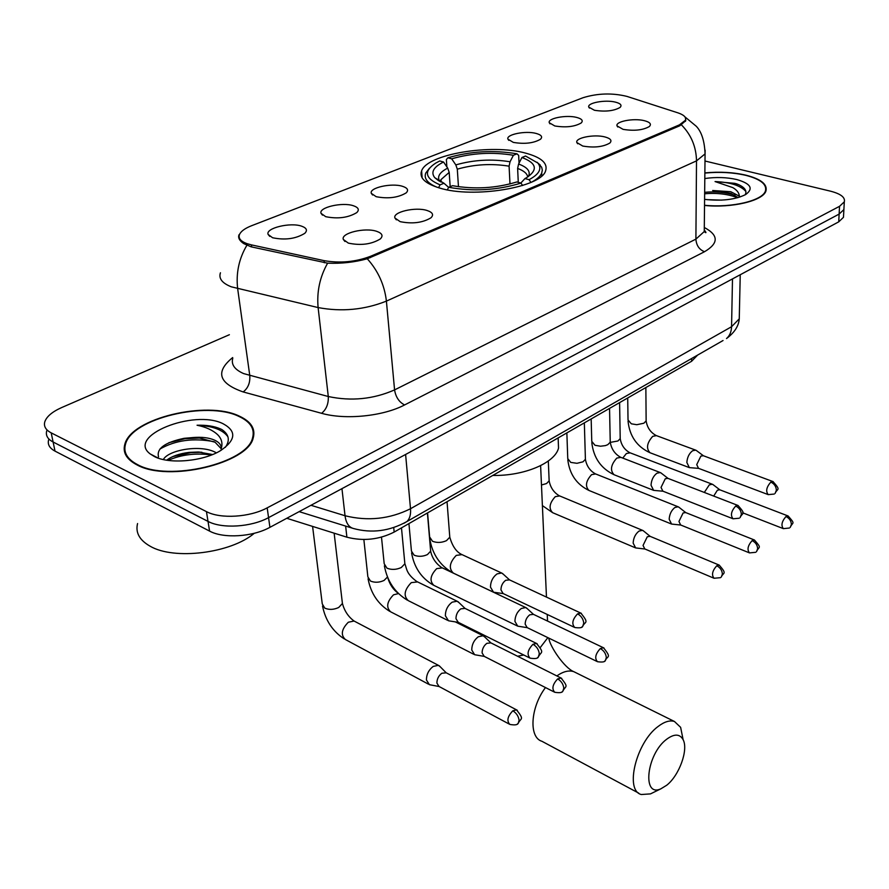 <?xml version="1.0" encoding="UTF-8"?>
<svg xmlns="http://www.w3.org/2000/svg" width="889" height="889" viewBox="0 0 889 889"><rect width="100%" height="100%" fill="white"/><g stroke="black" fill="none" stroke-linecap="round" stroke-linejoin="round"><path stroke-width="1.33" d="M439.533 188.001C473.259 198.703 541.179 187.412 545.602 170.877C548.013 163.32 541.379 157.409 525.666 153.141C491.45 143.507 427.087 154.13 421.608 170.866C419.119 177.856 425.098 183.567 439.533 188.001M427.098 210.504C432.665 212.36 433.965 214.794 430.987 217.783C422.653 222.806 412.374 224.106 400.15 221.65L394.949 218.016C392.282 212.038 415.608 206.648 427.098 210.504M604.842 136.917C610.621 138.484 612.277 140.529 609.821 143.051C603.098 146.952 594.085 147.952 582.762 146.052L576.85 142.551C574.816 137.862 594.03 134.039 604.842 136.917M644.169 120.637C649.981 122.126 651.715 124.093 649.359 126.516C642.969 130.194 634.224 131.139 623.1 129.361L617.044 125.905C615.132 121.482 633.524 117.948 644.169 120.637M376.736 231.351C382.226 233.296 383.415 235.841 380.292 238.952C371.446 244.342 360.79 245.731 348.332 243.108L343.343 239.474C340.465 233.107 365.09 227.195 376.736 231.351M353.377 205.737C358.467 207.481 359.589 209.76 356.778 212.593C348.255 217.738 337.898 219.105 325.73 216.694L321.062 213.371C318.351 207.47 342.276 201.881 353.377 205.737M402.473 186.301C407.629 187.968 408.862 190.157 406.173 192.88C398.116 197.691 388.126 198.969 376.191 196.702L371.324 193.38C368.802 187.835 391.504 182.723 402.473 186.301M536.034 133.406C541.368 134.884 542.857 136.817 540.501 139.229C533.656 143.218 524.588 144.274 513.32 142.396L507.93 139.151C505.863 134.495 525.51 130.516 536.034 133.406M576.494 117.381C581.884 118.793 583.451 120.66 581.195 122.971C574.672 126.738 565.882 127.738 554.814 125.971L549.28 122.749C547.335 118.359 566.137 114.681 576.494 117.381M615.166 102.068C620.589 103.424 622.222 105.213 620.055 107.447C613.855 110.992 605.309 111.936 594.441 110.269L588.774 107.102C586.94 102.946 604.953 99.535 615.166 102.068M301.704 226.206C306.694 228.017 307.716 230.395 304.771 233.34C295.726 238.863 284.991 240.33 272.567 237.741L268.122 234.44C265.189 228.173 290.47 222.039 301.704 226.206M251.409 244.875L247.098 243.686C240.675 241.33 238.141 238.263 239.508 234.496C240.963 231.229 245.02 228.295 251.676 225.684L582.995 97.734C597.575 93.245 612.221 92.8 626.912 96.39L677.896 112.836C683.941 114.87 686.464 117.337 685.441 120.248L679.452 124.849L370.28 256.399C355.411 261.977 340.009 263.4 324.085 260.644L251.409 244.875L251.687 246.953M697.598 355.1L691.609 361.267L394.16 532.078C379.092 539.667 363.334 541.379 346.899 537.189L286.769 518.287M136.939 464.869C168.121 482.516 248.12 463.313 253.209 437.899C255.699 428.809 251.087 421.564 239.363 416.152C207.315 400.228 131.261 418.163 124.86 444.178C122.493 452.468 126.516 459.369 136.939 464.869M253.676 436.11L253.176 435.21M704.533 205.448C732.091 208.259 763.251 200.736 765.951 190.935C767.551 184.301 760.906 179.045 746.004 175.189C733.347 172.277 719.634 171.51 704.866 172.899M125.182 453.768L125.516 452.723M685.408 117.67L685.775 120.693L679.796 125.771L367.279 258.766C354.489 262.288 341.265 263.755 327.619 263.166L251.143 246.831L243.708 243.586C239.441 240.697 237.874 237.752 239.019 234.752M48.617 439.866C47.406 444.411 49.54 448.167 55.018 451.123L209.582 531.1C223.483 538.745 252.787 536.912 269.923 527.333L838.727 221.85L839.127 214.093L843.883 209.593L844.017 207.17L843.883 209.593L839.127 214.093L268.567 517.62L839.127 214.093L839.538 206.315L844.306 201.836C845.372 197.402 840.783 193.846 830.526 191.179L704.999 161.02M209.582 531.1L208.015 521.399C221.961 528.977 251.354 527.144 268.567 517.62C251.354 527.144 221.961 528.977 208.015 521.399L53.118 442.022L208.015 521.399L206.448 511.62C220.416 519.154 249.92 517.32 267.189 507.852L839.538 206.315M46.717 430.854C45.495 435.366 47.617 439.088 53.118 442.022C47.617 439.088 45.495 435.366 46.717 430.854M421.075 172.699L421.73 172.444M229.384 334.72L61.741 407.529C52.307 411.729 46.661 416.474 44.806 421.775C43.561 426.253 45.695 429.954 51.195 432.865L206.448 511.62M126.271 454.557L126.071 455.579M838.727 221.85L843.472 217.305L843.594 214.86M126.76 455.457L126.627 456.468M238.863 416.396C207.148 400.628 131.861 418.375 125.527 444.122C123.182 452.334 127.171 459.168 137.495 464.603C168.365 482.071 247.509 463.069 252.554 437.91C255.021 428.92 250.454 421.753 238.863 416.396M137.562 523.543C135.328 532.567 139.462 540.101 149.997 546.135C173.988 560.426 230.896 553.269 254.298 533.267M225.339 447.345C230.184 440.422 229.051 434.499 221.939 429.598L220.583 428.943C214.405 426.209 206.559 424.975 197.058 425.231C205.937 427.031 212.793 430.176 217.616 434.677C221.572 438.566 222.806 443.155 221.305 448.434C221.35 445.056 219.172 442.311 214.749 440.211C209.026 437.688 201.703 436.799 192.802 437.555L198.291 437.71L215.06 442.211L221.294 448.823M221.305 448.434L221.094 450.29M163.332 459.557C168.377 449.812 201.792 443.989 216.36 452.857M166.676 460.191C171.866 456.213 179.367 453.612 189.213 452.379L198.325 452.012L212.582 454.535M154.419 456.557C169.366 464.469 203.325 461.369 220.628 450.567C235.852 440.111 236.73 431.198 223.239 423.82C194.169 408.796 125.805 436.088 150.297 454.001L154.419 456.557M192.802 437.555L184.101 438.321C164.865 442.4 156.353 448.578 158.542 456.89M253.443 437.099L253.009 436.177M197.058 425.231C212.571 425.953 222.85 429.798 227.917 436.766M159.92 449.045C175.511 440.177 193.591 437.732 214.16 441.722M168.032 460.391C181.312 454.59 195.78 452.79 211.46 454.979M168.921 442.678L184.868 438.733L200.903 437.966M172.755 456.579L190.835 452.634L201.847 452.245M704.533 205.259C731.836 208.082 762.773 200.625 765.451 190.902C767.029 184.334 760.462 179.145 745.727 175.322C733.147 172.433 719.523 171.677 704.866 173.077M745.16 194.824C747.16 191.079 745.071 187.723 738.903 184.768L734.936 183.356L715.056 181.567L732.825 187.623C736.937 190.024 739.126 192.869 739.381 196.169L730.791 191.735L712.634 190.502L730.769 193.369L738.137 197.591M739.381 196.169L739.804 197.08M706.888 199.658L721.824 200.114M704.599 199.358C721.457 201.27 735.103 199.692 745.538 194.613C753.816 188.679 750.905 183.656 736.814 179.556C726.746 177.267 716.078 176.922 704.81 178.533M715.056 181.567C730.325 182.245 740.604 185.534 745.893 191.457M704.655 193.791C716.756 192.702 727.758 194.013 737.659 197.725M736.259 183.712L738.503 184.59M704.666 192.313C715.234 191.302 725.324 192.268 734.959 195.224M666.75 785.209C679.274 775.419 688.564 749.683 683.13 739.704C679.796 733.781 674.318 733.625 666.672 739.237C646.536 754.061 641.747 797.833 660.905 788.799L666.75 785.209M653.771 792.277L650.481 793.888L641.336 794.522C624.422 790.677 636.157 742.304 658.149 726.446C664.383 721.69 669.806 720.034 674.451 721.479L680.63 727.335L682.719 737.703M521.943 157.497L525.555 156.031L537.845 163.031C542.234 168.61 539.312 174.155 529.077 179.678L524.955 178.567L526.477 177.733C538.245 169.899 536.734 163.143 521.943 157.497L518.598 164.02L517.631 168.443L518.231 181.445M446.878 166.899L446.367 159.564L447.867 157.798C470.503 151.186 493.551 149.863 516.998 153.819L518.665 155.408L519.032 163.176M532.111 181.867C537.2 179.067 540.401 176.133 541.712 173.066L542.323 170.099L541.645 167.21L537.145 162.287M529.077 179.678L530.933 182.401M522.621 185.49L520.976 183.09C497.373 190.324 473.259 191.713 448.656 187.279L447.334 189.835M516.998 153.819L513.386 155.275C492.462 151.819 471.892 152.997 451.69 158.82L447.867 157.798M448.656 187.279L452.568 185.69C474.426 189.524 495.851 188.29 516.853 181.956L520.976 183.09M451.69 158.82L455.813 164.898L457.302 169.166L458.468 186.723M509.986 183.979L509.086 166.176L510.053 161.776L513.386 155.275M520.843 183.045L524.955 178.567M492.795 475.437C524.166 476.115 555.036 462.913 558.525 448.1L558.192 439.177M429.454 168.21L425.764 173.033C423.72 178.445 427.376 183.145 436.743 187.135M438.577 187.712L440.066 184.834C424.853 178.433 423.408 171.177 435.721 163.087L439.733 160.965L443.555 162.009C433.499 167.043 430.565 172.266 434.754 177.678L443.978 183.256L440.066 184.834M450.178 186.657L449.201 172.399L447.7 168.11L443.555 162.009M443.978 183.256L448.623 187.346M440.433 666.972L438.41 665.339L433.199 666.417C428.687 669.95 426.431 674.473 426.442 679.996L429.409 684.686L439.122 686.53M446.267 672.817L441.8 673.251C438.544 675.818 436.91 679.096 436.91 683.096L439.044 686.486L509.13 724.035M484.938 637.169L483.105 635.757L478.304 636.757C473.993 640.136 471.815 644.547 471.748 649.992L474.626 654.715L484.261 656.393M490.906 642.891L486.85 643.325C483.738 645.781 482.16 648.981 482.094 652.915L484.172 656.338L554.158 691.975M527.388 608.776L525.732 607.554L521.31 608.487C517.187 611.721 515.064 616.021 514.931 621.389L517.72 626.156L527.277 627.667M526.41 607.876L533.456 614.355L529.777 614.81C526.81 617.166 525.277 620.278 525.166 624.156L527.166 627.612L596.986 661.46M643.736 531.122L642.514 530.333L639.013 531.089C635.402 533.967 633.446 537.956 633.146 543.079L635.635 547.924L644.958 549.013M650.103 536.334L647.281 536.767L643.036 545.457L644.825 548.957L713.767 578.139M679.252 507.475L678.14 506.786L674.895 507.497C671.428 510.264 669.517 514.164 669.173 519.22L671.573 524.066L680.807 525.043M685.675 512.564L683.085 512.986L678.952 521.476L680.663 524.988L749.238 552.802M713.289 484.827L712.289 484.227L709.266 484.894L704.321 492.439M719.768 489.795L717.39 490.206L713.7 496.073M459.124 602.753L457.113 601.22L452.168 602.164C447.667 605.565 445.411 610.098 445.378 615.766L448.534 620.789L458.357 622.378M465.08 608.42L460.88 608.821C457.635 611.288 456.001 614.577 455.968 618.677L458.235 622.311L529.466 657.849M503.43 574.327L501.618 573.005L497.062 573.894C492.773 577.15 490.572 581.562 490.484 587.14L493.517 592.207L503.274 593.619M502.363 573.361L509.53 579.884L505.708 580.284C502.618 582.651 501.029 585.851 500.952 589.885L503.13 593.552L574.238 627.256M661.416 473.281L660.238 472.548L656.927 473.215C653.326 475.993 651.37 479.993 651.037 485.227L653.637 490.361L663.05 491.228M667.917 478.349L665.283 478.749L661.027 487.45L662.894 491.173L732.814 518.698M696.732 450.756L695.665 450.134L692.587 450.756C689.142 453.423 687.23 457.335 686.853 462.491L689.353 467.625L698.676 468.381M703.288 455.713L700.876 456.101L696.732 464.603L698.521 468.325L768.029 494.551M370.28 256.399L370.402 257.621M324.085 260.644L324.318 262.755M679.452 124.849L679.452 125.916M345.632 526.077L346.899 537.189M393.738 527.644L394.16 532.078M691.631 358.523L691.609 361.267M681.463 124.905C691.209 134.795 696.22 146.785 696.509 160.876L386.404 301.115C364.501 309.828 341.732 311.983 318.118 307.572L231.34 286.825C222.128 283.18 218.494 278.49 220.439 272.779M232.785 358.3C230.984 364.479 234.596 369.58 243.619 373.591L328.285 396.516C351.288 401.417 373.38 399.205 394.572 389.904L695.898 239.13L704.255 231.551L704.299 227.395M246.831 245.353C238.941 258.71 235.885 273.156 237.663 288.714L249.787 375.658C250.254 382.77 248.053 388.193 243.175 391.938C218.605 383.326 215.105 371.869 232.674 357.567M704.344 227.517C718.745 235.218 718.801 243.286 704.51 251.72L404.573 404.951C399.072 402.084 395.749 397.072 394.572 389.904L386.404 301.115C384.526 285.013 378.147 270.889 367.279 258.766M705.133 150.163L705.066 153.897L696.509 160.876L695.898 239.13C696.365 245.431 699.243 249.631 704.51 251.72M404.573 404.951C383.17 416.263 345.365 420.108 321.607 413.307C326.374 409.396 328.608 403.795 328.285 396.516L318.118 307.572C316.673 291.748 319.84 276.946 327.619 263.166M321.607 413.307L243.175 391.938M51.195 432.865L55.018 451.123M267.189 507.852L269.923 527.333M310.972 505.285L345.032 515.742L341.954 488.639M403.928 523.31L406.94 521.532C389.582 531.166 371.746 533.489 353.444 528.511C348.821 527.255 346.021 523.01 345.032 515.742C367.879 521.399 389.715 519.065 410.507 508.741L405.606 454.457M723.035 340.531L406.94 521.532C409.762 518.798 410.951 514.531 410.507 508.741L731.558 326.73L732.492 278.902M740.237 274.734L739.259 318.84C738.703 326.063 734.458 332.63 726.524 338.542C729.702 335.786 731.38 331.853 731.558 326.73L739.259 318.84L739.359 314.417M576.216 672.862L573.805 671.673C568.927 670.062 563.326 671.439 557.025 675.796L556.847 675.918M545.479 687.553C530.389 707.477 528.644 737.492 541.946 741.293L638.724 793.132M523.765 655.004L517.565 656.238M527.71 176.989C527.244 173.599 523.877 170.755 517.631 168.443M510.053 161.776C491.661 158.787 473.581 159.831 455.813 164.898M528.399 176.533C530.877 171.533 527.61 167.365 518.598 164.02M509.086 166.176C491.528 163.332 474.27 164.332 457.302 169.166M447.7 168.11C439.444 172.377 436.81 176.822 439.811 181.423M449.201 172.399L441 179.6L440.555 181.8M547.857 637.635L540.456 647.303M517.287 710.267L516.542 709.866C524.81 720.346 520.765 717.656 518.198 723.368L519.087 720.268C518.498 716.223 516.42 713.056 512.831 710.789C507.541 716.401 506.541 720.935 509.83 724.413C514.653 725.291 517.442 724.935 518.198 723.368L517.465 723.902M342.165 601.342L342.421 603.487L338.698 607.498C333.753 609.765 329.119 609.976 324.774 608.132L322.263 603.887L312.584 526.399M355.067 621.555L354.078 621.033L348.332 622.222C341.487 629.212 340.509 634.979 345.399 639.524L428.409 684.141M445.567 672.451L516.542 709.866L512.831 710.789M561.715 678.363L561.081 678.04C569.293 688.208 565.393 685.475 562.848 691.197L563.793 688.119C563.282 684.141 561.248 681.063 557.67 678.896C552.569 684.397 551.591 688.853 554.747 692.275C559.514 693.042 562.215 692.687 562.848 691.197L562.104 691.753M387.448 577.05L384.081 580.428C379.336 582.595 374.802 582.806 370.48 581.062L367.868 576.883L363.857 539.512M398.505 593.585L393.527 594.808C386.893 601.686 385.937 607.365 390.682 611.843L473.77 654.282M490.317 642.591L561.081 678.04L557.67 678.896M604.009 648.014L603.475 647.759C612.154 658.516 607.176 655.471 605.331 660.605L606.331 657.538C605.887 653.615 603.887 650.615 600.342 648.548C595.397 653.937 594.452 658.327 597.486 661.705C602.197 662.372 604.809 661.994 605.331 660.605L604.576 661.16M430.487 549.391L430.643 551.169L427.431 554.58C422.875 556.647 418.441 556.858 414.13 555.192L411.44 551.102L408.929 523.61M442.344 567.904L436.699 568.616C430.254 575.394 429.331 580.984 433.91 585.395L516.987 625.8M532.978 614.121L603.475 647.759L600.342 648.548M716.756 565.748L719.234 565.115C727.646 574.783 723.101 572.105 721.257 577.094L722.39 574.094C722.101 570.349 720.223 567.56 716.756 565.748C712.278 570.849 711.378 575.016 714.067 578.261L720.479 577.672M559.681 495.94L555.303 496.651C549.402 503.141 548.524 508.486 552.669 512.697L542.39 505.597M549.091 479.493L549.146 480.838L546.535 483.56L541.468 484.994M752.127 540.601L754.417 540.001C762.34 549.002 758.862 545.979 756.495 551.713L757.65 548.746C757.406 545.046 755.572 542.334 752.127 540.601C747.782 545.602 746.904 549.702 749.483 552.902L755.706 552.302M585.373 458.079L585.406 459.313L582.973 461.836L576.972 463.302L570.76 462.402L567.76 458.646L566.86 432.91M595.619 473.948L591.574 474.648C585.84 481.038 584.973 486.305 588.974 490.461C576.639 484.438 569.582 474.248 567.804 459.88M785.976 516.531L788.099 515.976C795.944 524.777 792.532 521.71 790.199 527.444L791.388 524.488C791.188 520.854 789.388 518.198 785.976 516.531C781.753 521.443 780.886 525.477 783.365 528.644L789.399 528.022M630.123 452.834L626.389 453.523L622.767 458.091M620.2 437.51L620.211 438.633L617.933 440.988L610.265 442.389M537.2 643.792L536.534 643.447C545.057 653.904 541.057 651.137 538.301 657.093L539.301 653.771C538.745 649.615 536.645 646.447 533 644.258C527.644 649.915 526.677 654.548 530.1 658.16C534.934 658.916 537.667 658.56 538.301 657.093L537.478 657.682M404.662 561.681L404.862 563.782L401.306 567.515C396.338 569.771 391.571 569.993 386.982 568.182L384.192 563.737L381.492 537.156M417.608 581.917L411.274 582.639C404.284 589.929 403.295 595.941 408.295 600.653L447.623 620.333M464.458 608.12L536.534 643.447L533 644.258M581.395 613.366L580.828 613.099C589.807 624.045 584.74 621.133 582.695 626.412L583.762 623.1C583.273 619.011 581.217 615.933 577.594 613.855C572.427 619.389 571.483 623.945 574.761 627.512C579.539 628.156 582.173 627.79 582.695 626.412L581.862 627.001M449.645 535.289L449.79 537.189L446.5 540.634C441.744 542.779 437.077 543.001 432.51 541.279L429.62 536.934L427.587 512.886M462.036 554.636L456.268 555.381C449.501 562.548 448.534 568.46 453.357 573.105L492.75 591.841M508.997 579.639L580.828 613.099L577.594 613.855M735.692 506.041L738.026 505.485C746.627 515.098 742.171 512.342 740.104 517.609L741.359 514.409C741.093 510.575 739.204 507.786 735.692 506.041C731.158 511.175 730.28 515.42 733.058 518.787L739.237 518.22M610.21 440.877L610.243 442.177L607.776 444.689L605.387 445.611L600.519 446.222L594.985 445.278L591.763 441.333L591.163 418.952M620.866 457.368L616.81 458.091C610.821 464.825 609.91 470.37 614.077 474.737C600.986 468.503 593.563 457.791 591.796 442.622M773.186 481.638L772.986 481.571C781.509 491.006 777.13 488.161 775.097 493.428L776.375 490.261C776.153 486.472 774.308 483.749 770.819 482.094C766.429 487.128 765.562 491.306 768.229 494.628L774.219 494.051M646.125 419.73L646.136 420.897L643.836 423.231L636.78 424.709L631.323 423.809L628.023 419.964L627.712 397.961M656.438 435.632L652.704 436.343C646.892 442.966 645.992 448.434 650.003 452.734C636.935 446.689 629.612 436.166 628.034 421.142M703.099 455.646L772.986 481.571L770.819 482.094M685.441 120.248L685.43 121.349M269.745 236.385L268.122 234.44M589.44 108.102L588.774 107.102M550.024 123.86L549.28 122.749M508.786 140.362L507.93 139.151M372.58 195.002L371.324 193.38M322.485 215.149L321.062 213.371M344.943 241.475L343.343 239.474M617.766 127.005L617.044 125.905M577.661 143.762L576.85 142.551M396.35 219.839L394.949 218.016M422.153 177.9L421.608 170.866M684.908 116.848L696.287 126.282C701.621 131.883 704.555 141.095 705.066 153.897L704.255 231.551L705.377 232.518C706.388 233.062 706.022 232.218 704.277 229.995M844.306 201.836L843.472 217.305M352.188 528.122L299.149 511.642M158.375 458.179L150.297 454.001M252.732 439.188L252.554 437.91M184.101 438.333L184.868 438.733M200.081 437.877L198.291 437.71M190.835 452.634L189.213 452.379M200.514 452.212L198.325 452.012M765.418 192.08L765.451 190.902M683.13 739.704L680.63 727.335M548.769 638.08C549.935 646.692 564.471 667.983 573.805 671.673L674.451 721.479M541.823 175.822L541.712 173.066M537.845 163.031L540.19 164.987M558.525 448.1L558.136 437.91M438.844 180.889L434.754 177.678M439.977 181.512L441 179.6L441.177 182.089M540.612 465.647L546.468 597.097M547.235 614.466L547.535 621.067M660.905 788.799L650.481 793.888M438.41 665.339L354.078 621.033C348.344 616.81 344.454 610.965 342.421 603.487L334.142 533.178M446.122 672.729L439.199 665.728M344.332 638.947C332.753 631.468 325.474 620.489 322.518 606.02M398.261 593.341C393.282 589.685 389.793 584.54 387.804 577.883M455.379 621.911L483.105 635.757M490.828 642.836L483.838 636.113M389.771 611.376C378.036 604.142 370.802 593.285 368.068 578.828M525.732 607.554L441.622 567.56C435.743 563.415 432.087 557.948 430.643 551.169L427.409 512.986M433.143 585.018C421.286 578.017 414.096 567.304 411.585 552.88M642.514 530.333L559.259 495.762C553.791 492.495 550.424 487.516 549.146 480.838L548.313 461.013M650.17 536.356L643.069 530.577M719.234 565.115L649.815 536.211M552.669 512.697L635.202 547.735M678.14 506.786L595.263 473.804C589.851 470.681 586.573 465.847 585.406 459.313L584.34 422.864M685.763 512.597L678.663 507.019M754.417 540.001L685.43 512.464M588.974 490.461L671.206 523.921M712.289 484.227L629.834 452.723C624.478 449.745 621.267 445.045 620.211 438.633L619.6 402.628M719.868 489.828L712.778 484.438M788.099 515.976L719.568 489.717M783.153 528.566L742.637 512.786M407.34 600.175C394.86 592.607 387.204 581.162 384.392 565.826M401.484 527.877L404.862 563.782C406.929 568.716 405.929 573.383 416.719 581.484L457.113 601.22M465.025 608.387L457.924 601.597M452.557 572.716C439.944 565.415 432.343 554.125 429.776 538.834M447.045 501.718L449.79 537.189C452.301 545.935 456.135 551.625 461.291 554.292L501.618 573.005M609.543 408.395L610.243 442.177C611.399 449.001 614.832 454.012 620.533 457.235L660.238 472.548M668.028 478.393L660.805 472.792M738.026 505.485L667.672 478.26M614.077 474.737L653.282 490.217M645.859 387.537L646.136 420.897C647.181 427.587 650.526 432.465 656.171 435.532L695.665 450.134M703.41 455.757L696.187 450.356M650.003 452.734L689.064 467.514"/></g></svg>
